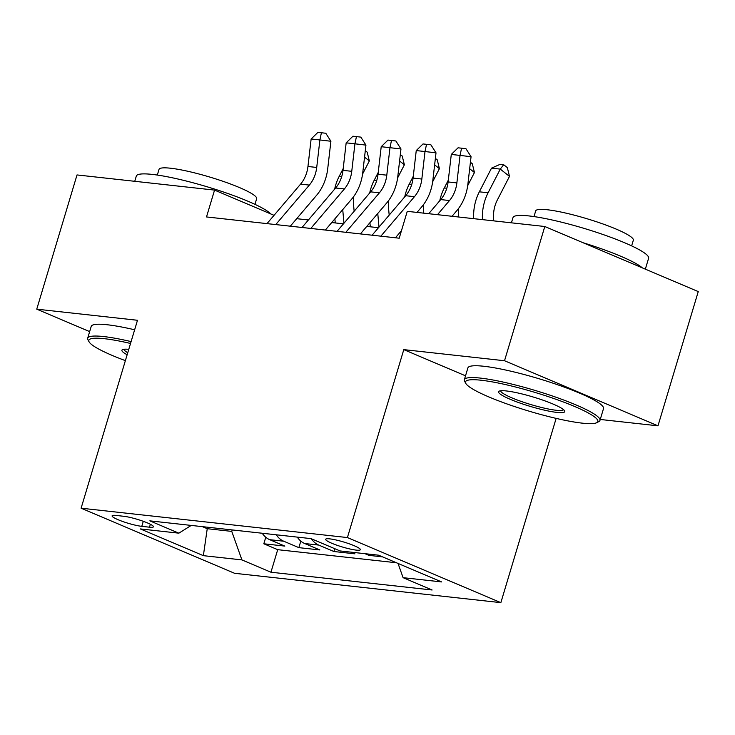 <?xml version="1.0" encoding="UTF-8"?>
<svg xmlns="http://www.w3.org/2000/svg" width="735" height="735" viewBox="0 0 735 735"><rect width="100%" height="100%" fill="white"/><g stroke="black" fill="none" stroke-linecap="round" stroke-linejoin="round"><path stroke-width="1.1" d="M329.749 538.865A18.127 2.582 -163.3 0 0 325.66 539.288A18.127 2.582 -163.3 0 0 336.704 545.149A18.127 2.582 -163.3 0 0 356.291 550.12A18.127 2.582 -163.3 0 0 360.37 549.707A18.127 2.582 -163.3 0 0 349.336 543.845A18.127 2.582 -163.3 0 0 329.749 538.865M600.247 419.464L657.981 425.822L698.25 291.593L544.8 226.509L407.263 211.34L399.215 238.195L206.498 216.944L214.556 190.099L77.019 174.939L36.75 309.169L89.661 331.614M556.138 418.39L500.857 602.645L234.557 573.291L81.107 508.197L347.407 537.561L500.857 602.645M262.248 533.252A22.656 17.732 96.3 0 0 269.699 539.674L284.84 546.096L263.819 543.781L265.776 537.248M276.268 534.795A22.656 17.732 96.3 0 0 283.719 541.217L298.86 547.639L300.817 541.107M298.86 547.639L319.881 549.955L304.74 543.542A22.656 17.732 96.3 0 1 297.289 537.11M350.953 552.141L354.922 553.822L333.892 551.507L334.737 548.687M382.558 556.873L368.933 555.366L369.301 554.162M141.781 526.343L149.49 527.197A17.557 2.499 -163.3 0 0 153.45 526.784A17.557 2.499 -163.3 0 0 142.755 521.115A17.557 2.499 -163.3 0 0 123.774 516.292L116.066 515.437A17.557 2.499 -163.3 0 0 112.106 515.851A17.557 2.499 -163.3 0 0 122.809 521.528A17.557 2.499 -163.3 0 0 141.781 526.343L143.297 521.308M207.674 527.234L207.242 528.695L231.764 531.396L241.916 559.905L270.949 572.225L432.125 589.994L403.092 577.673L441.634 581.927L378.598 555.191L340.057 550.938L311.024 538.626L149.839 520.858L178.871 533.169L191.238 525.415M241.916 559.905L203.365 555.66L140.33 528.924L178.871 533.169M263.819 543.781L277.711 549.67L396.459 562.762M368.933 555.366L364.973 553.685M333.892 551.507L318.76 545.085A22.656 17.732 -83.7 0 1 311.392 538.783M232.205 529.935L231.764 531.396M657.981 425.822L504.522 360.738L544.8 226.509M504.522 360.738L403.791 349.63L347.407 537.561M81.107 508.197L137.491 320.276L36.75 309.169M274.036 215.327L214.556 190.099M378.488 227.703L366.774 226.408M343.456 223.835L331.733 222.549M308.415 219.976L296.692 218.681M202.437 526.655L207.242 528.695L203.365 555.66M277.711 549.67L270.949 572.225M403.092 577.673L398.021 563.423M403.791 349.63L465.521 375.815M266.989 223.615L300.578 184.127A28.316 22.16 96.3 0 0 307.956 166.487L311.135 138.988L319.89 139.953L321.406 132.741L325.807 133.265L330.897 141.258L327.718 168.756A42.474 33.24 -83.7 0 1 316.656 195.216L290.316 226.187M275.754 224.579L309.343 185.091A28.316 22.16 96.3 0 0 316.721 167.451L319.89 139.953L330.897 141.258M311.135 138.988L317.906 132.355L321.406 132.741M354.141 211.267L353.48 203.815A28.316 22.16 -83.7 0 1 353.553 196.732M362.575 174.066L369.337 160.928L364.551 157.143M365.295 150.666L367.188 152.154L369.337 160.928M343.208 168.545L339.184 176.372A42.474 33.24 96.3 0 0 334.655 189.125M334.884 218.846L335.252 222.935M342.731 209.613L343.952 223.247M130.536 343.456A69.09 9.831 -163.3 0 0 104.407 338.697A69.09 9.831 -163.3 0 0 89.1 341.867A69.09 9.831 -163.3 0 0 125.382 360.637M89.1 341.867L87.97 339.8A70.79 10.069 16.7 0 1 87.676 338.201A70.79 10.069 16.7 0 1 103.644 336.556A70.79 10.069 16.7 0 1 131.096 341.591M134.753 181.306L136.324 176.051A70.79 10.069 16.7 0 1 152.292 174.406A70.79 10.069 16.7 0 1 221.226 191.247A70.79 10.069 16.7 0 1 270.746 213.94M157.318 175.059L159.017 169.399A50.972 7.249 16.7 0 1 170.511 168.214A50.972 7.249 16.7 0 1 225.599 182.216A50.972 7.249 16.7 0 1 256.653 198.689L254.962 204.348M87.676 338.201L91.223 326.395A70.79 10.069 16.7 0 1 107.181 324.751A70.79 10.069 16.7 0 1 134.634 329.776M127.146 354.757A34.545 4.915 16.7 0 1 122.46 349.658A34.545 4.915 16.7 0 1 128.772 349.336M123.995 349.263A32.845 4.676 -163.3 0 0 127.752 352.717M481.076 380.225A69.09 9.831 -163.3 0 0 465.779 383.385A69.09 9.831 -163.3 0 0 512.102 405.729A69.09 9.831 -163.3 0 0 582.267 423.149A69.09 9.831 -163.3 0 0 596.756 422.68A69.09 9.831 -163.3 0 0 560.134 400.777A69.09 9.831 -163.3 0 0 481.076 380.225M465.779 383.385L464.639 381.327A70.79 10.069 16.7 0 1 464.355 379.729A70.79 10.069 16.7 0 1 480.313 378.084A70.79 10.069 16.7 0 1 556.827 397.525A70.79 10.069 16.7 0 1 599.962 420.411A70.79 10.069 16.7 0 1 598.841 421.587L596.756 422.68M506.378 390.956A34.545 4.915 16.7 0 1 541.456 399.656A34.545 4.915 16.7 0 1 564.618 410.828A34.545 4.915 16.7 0 1 556.974 412.418A34.545 4.915 16.7 0 1 517.44 402.137A34.545 4.915 16.7 0 1 499.129 391.185A34.545 4.915 16.7 0 1 506.378 390.956M500.664 390.781A32.845 4.676 -163.3 0 0 521.188 401.42A32.845 4.676 -163.3 0 0 556.211 410.277A32.845 4.676 -163.3 0 0 563.561 409.652M511.422 222.824L513.002 217.578A70.79 10.069 16.7 0 1 528.961 215.934A70.79 10.069 16.7 0 1 605.475 235.375A70.79 10.069 16.7 0 1 648.61 258.261L645.339 269.157M533.996 216.577L535.686 210.927A50.972 7.249 16.7 0 1 547.18 209.741A50.972 7.249 16.7 0 1 602.277 223.734A50.972 7.249 16.7 0 1 633.331 240.216L631.631 245.876M464.355 379.729L467.892 367.913A70.79 10.069 16.7 0 1 483.86 366.269A70.79 10.069 16.7 0 1 560.373 385.719A70.79 10.069 16.7 0 1 603.508 408.605L599.962 420.411M583.011 242.715A70.79 10.069 16.7 0 1 642.372 267.889M302.03 227.473L335.619 187.985A28.316 22.16 96.3 0 0 342.997 170.355L346.167 142.847L354.931 143.812L356.447 136.6L360.848 137.123L365.938 145.117L362.759 172.624A42.474 33.24 -83.7 0 1 351.697 199.075L325.357 230.046M310.795 228.447L344.384 188.95A28.316 22.16 96.3 0 0 351.753 171.319L354.931 143.812L365.938 145.117M346.167 142.847L352.947 136.214L356.447 136.6M337.071 231.341L370.66 191.853A28.316 22.16 96.3 0 0 378.038 174.213L381.208 146.715L389.973 147.68L391.489 140.468L395.889 140.991L400.97 148.984L397.8 176.483A42.474 33.24 -83.7 0 1 386.739 202.943L360.389 233.914M345.827 232.306L379.416 192.818A28.316 22.16 96.3 0 0 386.794 175.178L389.973 147.68L400.97 148.984M381.208 146.715L387.979 140.082L391.489 140.468M372.112 235.2L405.702 195.712A28.316 22.16 96.3 0 0 413.079 178.072L416.249 150.574L425.005 151.539L426.53 144.326L430.93 144.85L436.011 152.843L432.841 180.351A42.474 33.24 -83.7 0 1 421.771 206.801L417.002 212.415M380.868 236.165L414.457 196.677A28.316 22.16 96.3 0 0 421.835 179.046L425.005 151.539L436.011 152.843M416.249 150.574L423.02 143.941L426.53 144.326M401.466 230.68L395.43 237.773M428.716 213.71L440.743 199.58A28.316 22.16 96.3 0 0 448.111 181.94L451.29 154.442L460.046 155.407L461.562 148.194L465.962 148.718L471.052 156.711L467.883 184.209A42.474 33.24 -83.7 0 1 456.812 210.669L452.043 216.283M437.481 214.675L449.498 200.545A28.316 22.16 96.3 0 0 456.876 182.905L460.046 155.407L471.052 156.711M451.29 154.442L458.061 147.808L461.562 148.194M389.183 215.134L388.512 207.674A28.316 22.16 -83.7 0 1 388.594 200.591M397.617 177.934L404.379 164.787L399.583 161.011M400.336 154.525L402.22 156.022L404.379 164.787M378.24 172.403L374.216 180.231A42.474 33.24 96.3 0 0 369.696 192.983M369.925 222.705L370.284 226.793M377.772 213.481L378.994 227.115M423.7 213.159L423.553 211.533A28.316 22.16 -83.7 0 1 423.636 204.459M432.649 181.793L439.411 168.655L434.624 164.87M435.368 158.392L437.261 159.881L439.411 168.655M413.281 176.271L409.257 184.09A42.474 33.24 96.3 0 0 404.737 196.851M458.741 217.018L458.594 215.401A28.316 22.16 -83.7 0 1 458.668 208.317M467.69 185.661L474.452 172.514L469.665 168.738M470.409 162.251L472.302 163.749L474.452 172.514M448.322 180.13L444.298 187.958A42.474 33.24 96.3 0 0 439.778 200.71M493.782 220.877L493.635 219.26A28.316 22.16 -83.7 0 1 497.31 200.058L509.493 176.372L500.278 169.105L488.095 192.781A42.474 33.24 96.3 0 0 482.445 219.627M503.659 164.704L500.278 169.105L491.522 168.14L500.149 164.309L503.659 164.704L507.343 167.608L509.493 176.372M491.522 168.14L479.339 191.817A42.474 33.24 96.3 0 0 473.68 218.662M283.719 541.217L269.699 539.674M318.76 545.085L304.74 543.542M150.372 524.266L149.49 527.197M300.578 184.127L309.343 185.091M307.956 166.487L316.721 167.451M341.692 176.648L339.184 176.372M335.619 187.985L344.384 188.95M342.997 170.355L351.753 171.319M370.66 191.853L379.416 192.818M378.038 174.213L386.794 175.178M405.702 195.712L414.457 196.677M413.079 178.072L421.835 179.046M440.743 199.58L449.498 200.545M448.111 181.94L456.876 182.905M376.733 180.507L374.216 180.231M411.775 184.375L409.257 184.09M446.806 188.233L444.298 187.958M488.095 192.781L479.339 191.817"/></g></svg>

